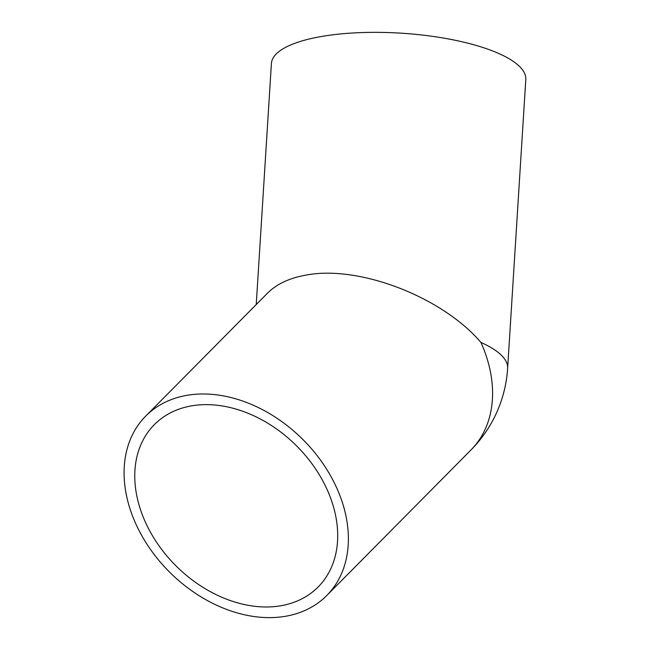 <?xml version="1.0" encoding="UTF-8"?>
<svg xmlns="http://www.w3.org/2000/svg" width="650" height="650" viewBox="0 0 650 650"><rect width="100%" height="100%" fill="white"/><g stroke="black" fill="none" stroke-linecap="round" stroke-linejoin="round"><path stroke-width="0.97" d="M326.771 595.514L470.974 449.971A127.449 94.014 -135.3 0 0 480.927 342.428C442.041 296.749 358.451 264.696 305.581 275.186C289.266 278.159 276.624 284.107 267.646 293.028L145.697 416.114A127.449 94.014 -135.3 0 0 170.072 572.601A127.449 94.014 -135.3 0 0 326.771 595.514A127.449 94.014 -135.3 0 0 322.026 462.256A127.449 94.014 -135.3 0 0 186.469 395.411A127.449 94.014 -135.3 0 0 145.697 416.114M470.974 449.971A127.449 127.449 0 0 0 507.634 368.274L525.801 79.487A127.449 38.391 -176.4 0 0 455.626 40.365A127.449 38.391 -176.4 0 0 320.588 36.644A127.449 38.391 -176.4 0 0 271.408 63.489L256.238 304.541M191.206 405.925A115.31 85.061 -135.3 0 0 154.326 424.653A115.31 85.061 -135.3 0 0 176.369 566.239A115.31 85.061 -135.3 0 0 318.151 586.974A115.31 85.061 -135.3 0 0 313.852 466.399A115.31 85.061 -135.3 0 0 191.206 405.925M507.634 368.274A127.449 38.391 -176.4 0 0 480.927 342.428"/></g></svg>
